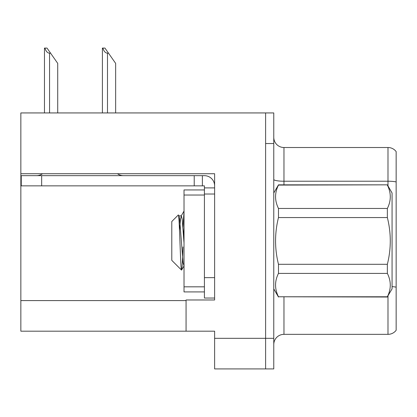 <?xml version="1.0" encoding="UTF-8"?>
<svg xmlns="http://www.w3.org/2000/svg" width="417" height="417" viewBox="0 0 417 417"><rect width="100%" height="100%" fill="white"/><g stroke="black" fill="none" stroke-linecap="round" stroke-linejoin="round"><path stroke-width="0.63" d="M214.619 194.02L214.619 277.644L204.419 277.644L204.419 298.04L214.619 298.04L214.619 277.644L214.619 299.979L186.065 299.979L186.065 331.187L20.85 331.187L20.85 173.722L214.619 173.722L214.619 194.02L204.419 194.02L204.419 185.862L194.223 185.862L194.223 175.661L204.419 175.661A10.201 10.201 0 0 1 214.619 185.867M186.065 331.187L214.619 331.187L214.619 368.92L265.613 368.92L265.613 338.328L265.613 368.92L273.771 368.92L273.771 338.328L265.613 338.328L265.613 112.939L20.85 112.939L20.85 173.722M396.15 151.595A10.201 10.201 0 0 0 387.992 147.514A10.201 10.201 0 0 1 396.15 151.595L396.15 330.269A10.201 10.201 0 0 1 387.992 334.345L283.967 334.345A10.201 10.201 0 0 0 273.771 344.546M265.613 112.939L273.771 112.939L273.771 143.537L265.613 143.537L265.613 338.328L214.619 338.328M396.15 182.641L396.15 330.269M273.771 143.537L273.771 338.328M396.15 181.932A10.201 1.772 180 0 0 387.992 181.223L387.992 147.514L283.967 147.514A10.201 10.201 0 0 1 273.771 137.313A10.201 10.201 0 0 0 283.967 147.514L283.967 184.84M102.869 48.08L104.938 48.08L108.509 53.178L107.492 53.178C105.386 53.016 103.843 51.317 102.869 48.08L102.394 48.08L102.394 112.939M115.65 112.939L115.65 63.379L108.509 53.178M44.942 48.08L47.012 48.08L50.582 53.178L49.566 53.178C47.46 53.016 45.917 51.317 44.942 48.08L44.468 48.08L44.468 112.939M57.723 112.939L57.723 63.379L50.582 53.178M42.534 173.722A10.201 10.201 0 0 1 36.555 175.661M117.464 173.722A10.201 10.201 0 0 0 123.448 175.661M194.223 185.862L21.257 185.862L21.257 175.661L194.223 175.661M204.419 298.04L214.619 298.04M202.381 185.862L202.381 175.661M214.619 187.9L204.419 187.9M204.419 277.644L204.419 189.938L184.022 189.938L184.022 291.921L204.419 291.921M273.771 192.998L278.478 184.84L387.362 184.84L392.069 192.998L392.069 288.861L387.362 296.774C391.245 289.028 391.245 281.24 387.362 273.406L278.478 273.406C274.594 281.152 274.594 288.945 278.478 296.774L387.362 297.024M387.362 184.84L278.478 185.085C274.594 192.831 274.594 200.624 278.478 208.453L278.478 217.565C274.6 233.134 274.6 248.709 278.478 264.3L278.478 273.406M278.478 208.453L387.362 208.453C391.245 200.707 391.245 192.92 387.362 185.085M387.362 208.453L387.362 217.565L278.478 217.565M278.478 264.3L387.362 264.3C391.245 248.709 391.245 233.134 387.362 217.565M387.362 264.3L387.362 273.406M273.771 288.861L278.478 297.024M184.022 211.747L182.954 227.218M184.022 226.978L183.543 235.303M184.022 265.937L183.047 262.647L179.649 219.217L178.992 216.027L178.299 214.99L171.788 221.505L171.788 260.359L181.531 270.101L184.095 265.837M178.299 214.99C179.44 212.696 180.519 271.269 181.531 270.101C182.005 269.512 182.479 261.793 182.954 246.947M278.478 296.774L387.362 296.774M178.992 216.027L178.632 215.97M184.022 243.048L182.198 219.217L181.348 215.855L180.498 219.217L179.503 230.262M20.85 300.589L186.065 300.589M283.967 297.024L283.967 334.345M387.992 185.935L387.992 181.223L283.967 181.223A10.201 1.772 0 0 1 273.771 179.451M396.15 287.177A10.201 1.772 180 0 0 392.069 286.62M387.992 334.345L387.992 295.929M107.492 112.939L107.492 53.178M49.566 112.939L49.566 53.178M41.653 185.862L41.653 175.661M184.022 286.823L204.419 286.823M184.022 195.036L204.419 195.036M178.799 215.855L181.348 215.855M181.15 216.027L184.022 211.075"/></g></svg>
